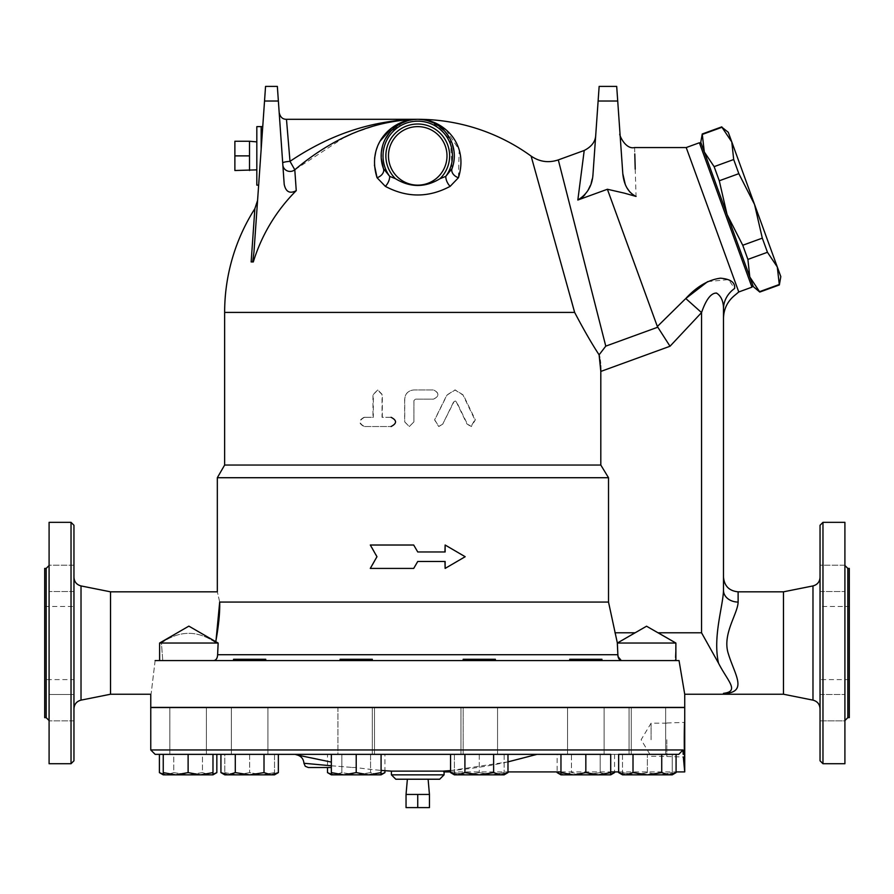 <?xml version="1.0" encoding="UTF-8"?>
<svg xmlns="http://www.w3.org/2000/svg" width="894" height="894" viewBox="0 0 894 894"><rect width="100%" height="100%" fill="white"/><g stroke="black" fill="none" stroke-linecap="round" stroke-linejoin="round"><path stroke-width="0.67" stroke-dasharray="4.47 3.35" d="M759.788 292.059L749.798 276.961L753.318 286.639M742.746 245.258L727.045 214.459L749.798 276.961L747.898 259.405L742.746 245.258L762.303 238.139L767.454 252.287L777.288 266.96L779.344 284.951M727.045 214.459L719.279 180.778L714.127 166.642L704.293 151.958L727.045 214.459M700.773 142.291L704.293 151.958L702.248 133.977M780.808 276.626L754.536 204.458L762.303 238.139M721.804 126.859L731.795 141.956L728.275 132.29M738.835 173.66L754.536 204.458L731.795 141.956L733.695 159.523L738.835 173.66L719.279 180.778M714.127 166.642L733.695 159.523M702.393 134.402L721.961 127.283M701.265 143.632L752.826 285.298M749.798 276.961L704.293 151.958M747.898 259.405L767.454 252.287M759.632 291.645L779.188 284.527M406.044 794.442L429.444 794.442L417.744 794.442L417.744 807.606L406.044 807.606M429.444 807.606L417.744 807.606M417.744 794.442L429.444 794.442M428.114 779.222L407.373 779.222L428.114 779.222M234.876 170.508L234.876 141.252M249.504 141.252L249.504 170.508L249.504 155.88L234.876 155.88M249.504 155.88L249.504 170.508M256.824 169.871L256.824 141.889L256.824 169.871M263.585 659.269L233.557 659.269L263.585 659.269M263.585 660.588L233.557 660.588L263.585 660.588M263.585 754.357L233.557 754.357L263.585 754.357M263.585 707.4L233.557 707.4L263.585 707.4M196.166 754.357L172.028 754.357L196.166 754.357M196.166 707.4L172.028 707.4L196.166 707.4M212.984 754.357L169.838 754.357L212.984 754.357L212.984 772.617L200.558 774.841L188.12 774.841L202.48 772.617L209.654 774.841L212.984 774.327M188.12 707.4L172.028 707.4L188.12 707.4M241.603 754.357L265.741 754.357L241.603 754.357M241.603 707.4L265.741 707.4L241.603 707.4M233.557 660.588L233.557 659.269L265.741 659.269L265.741 660.588L233.557 660.588L265.741 660.588M342.279 754.357L372.306 754.357L342.279 754.357M342.279 707.4L372.306 707.4L342.279 707.4M342.279 659.269L372.306 659.269L342.279 659.269M342.279 660.588L372.306 660.588L342.279 660.588M463.181 754.357L495.365 754.357L463.181 754.357L463.181 707.4L495.365 707.4L463.181 707.4L495.365 707.4L463.181 707.4L463.181 754.357L495.365 754.357L463.181 754.357M463.181 660.588L463.181 659.269L495.365 659.269L463.181 659.269L495.365 659.269L495.365 660.588L463.181 660.588L495.365 660.588M571.903 754.357L601.93 754.357L571.903 754.357M571.903 707.4L601.93 707.4L571.903 707.4M569.746 660.588L569.746 659.269L601.93 659.269L569.746 659.269L601.93 659.269L601.93 660.588L569.746 660.588L601.93 660.588M639.322 754.357L663.46 754.357L639.322 754.357M639.322 707.4L663.46 707.4L639.322 707.4M622.492 774.841L622.492 772.617L634.93 774.841L622.492 774.841L659.794 774.841L647.368 772.617L647.368 754.357L622.492 754.357L672.232 754.357L631.276 754.357L663.46 754.357L647.368 754.357L647.368 772.617L634.93 774.841L622.492 772.617L622.492 774.841L647.368 774.841L633.008 772.617L625.822 774.841L618.648 772.617M647.368 707.4L663.46 707.4L647.368 707.4M593.884 754.357L569.746 754.357L593.884 754.357M593.884 707.4L569.746 707.4L593.884 707.4M237.212 774.841L249.649 772.617L262.076 774.841L224.774 774.841L224.774 772.617L237.212 774.841L224.774 772.617L224.774 774.841L262.076 774.841L274.514 772.617L274.514 774.841L262.076 774.841L274.514 774.841L274.514 772.617L262.076 774.841L249.649 772.617L237.212 774.841M216.84 772.617L209.654 774.841L212.984 774.841L212.984 772.617M163.244 774.327L166.586 774.841L163.244 774.841L166.586 774.841L173.76 772.617L188.12 774.841L166.586 774.841L159.4 772.617M202.48 772.617L188.12 774.841L209.654 774.841L202.48 772.617L202.48 754.357L216.84 754.357L202.48 754.357L202.48 772.617M173.76 772.617L166.586 774.841L188.12 774.841L173.76 772.617L173.76 754.357L159.4 754.357L173.76 754.357L173.76 772.617M200.558 774.841L188.12 772.617L175.682 774.841L212.984 774.841M163.244 772.617L163.244 774.841L175.682 774.841L163.244 772.617L163.244 754.357L167.022 754.357M278.358 772.617L271.184 774.841L274.514 774.841M264.009 772.617L249.649 774.841L271.184 774.841L264.009 772.617L264.009 754.357L235.29 754.357L235.29 772.617L228.104 774.841L249.649 774.841L235.29 772.617M224.774 774.841L228.104 774.841L220.93 772.617M368.652 774.841L356.214 772.617L343.777 774.841L368.652 774.841L334.68 774.841L341.854 772.617L356.214 774.841L370.574 772.617L377.749 774.841L381.079 774.841L381.079 772.617L368.652 774.841L381.079 774.327M331.35 772.617L331.35 774.841L343.777 774.841L331.35 772.617L331.35 754.357L381.079 754.357L381.079 772.617M507.982 772.617L500.808 774.841L493.622 772.617L479.273 774.841L504.138 774.841L454.398 774.841L479.273 774.841L464.914 772.617L457.728 774.841L450.554 772.617M598.276 774.841L585.838 772.617L573.4 774.841L610.703 774.841L610.703 772.617L598.276 774.841M560.963 772.617L560.963 774.841L573.4 774.841L560.963 772.617L560.963 754.357L610.703 754.357L610.703 772.617M676.076 772.617L668.902 774.841L661.728 772.617L647.368 774.841L672.232 774.841L672.232 772.617L659.794 774.841L634.93 774.841L647.368 772.617L659.794 774.841L672.232 774.841L659.794 774.841L672.232 772.617L672.232 774.841M560.963 774.327L564.304 774.841L560.963 774.841L564.304 774.841L557.118 772.617M557.118 754.357L614.558 754.357L571.478 754.357L571.478 772.617L585.838 774.841L564.304 774.841L571.478 772.617L564.304 774.841L585.838 774.841L571.478 772.617L571.478 754.357L557.118 754.357L557.118 771.913M600.198 772.617L607.372 774.841L585.838 774.841L600.198 772.617L585.838 774.841L607.372 774.841L600.198 772.617L600.198 754.357L600.198 772.617M614.558 772.617L607.372 774.841L610.703 774.327M607.372 774.841L610.703 774.841M454.398 774.841L454.398 772.617L466.836 774.841L479.273 772.617L491.7 774.841L504.138 772.617L504.138 774.841L504.138 772.617L491.7 774.841L479.273 772.617L466.836 774.841L454.398 772.617L454.398 774.841L504.138 774.841M235.29 754.357L278.358 754.357L224.774 754.357L224.774 772.617L224.774 754.357L249.649 754.357L155.154 754.357M249.649 754.357L249.649 772.617L249.649 754.357L274.514 754.357L274.514 772.617L274.514 754.357L249.649 754.357M173.76 754.357L202.48 754.357L173.76 754.357M381.079 754.357L356.214 754.357L356.214 772.617M493.622 754.357L464.914 754.357L507.982 754.357L493.622 754.357L493.622 772.617M464.914 754.357L450.554 754.357L464.914 754.357L464.914 772.617M585.838 754.357L560.963 754.357L610.703 754.357L585.838 754.357L585.838 772.617M633.008 772.617L633.008 754.357L673.908 754.357L661.728 754.357L661.728 772.617M676.076 754.357L633.008 754.357M150.762 749.965L682.971 749.965L678.769 754.357L672.232 754.357L672.232 772.617L672.232 754.357L479.273 754.357L479.273 772.617L479.273 754.357L454.398 754.357L454.398 772.617L454.398 754.357L504.138 754.357L341.854 754.357L341.854 772.617L334.68 774.841L327.495 772.617M622.492 754.357L622.492 772.617L622.492 754.357M614.558 754.357L614.558 771.913M504.138 754.357L504.138 772.617L504.138 754.357M233.815 754.357L267.932 754.357L233.815 754.357M163.244 754.357L188.12 754.357L188.12 772.617M258.791 754.357L231.356 754.357L258.791 754.357M372.049 754.357L337.932 754.357L372.049 754.357M356.214 754.357L331.35 754.357M497.556 754.357L460.98 754.357L497.556 754.357L460.98 754.357L497.556 754.357L497.556 707.545L460.98 707.545L497.556 707.545L460.98 707.545L497.556 707.545L497.556 754.357M601.673 754.357L567.556 754.357L601.673 754.357M576.697 754.357L604.12 754.357L576.697 754.357M340.122 660.588L340.122 659.269L372.306 659.269L372.306 660.588L340.122 660.588L372.306 660.588M372.306 707.545L372.306 754.357L340.122 754.357L372.306 754.357L372.306 707.4L340.122 707.4L372.306 707.4M331.35 774.327L356.214 774.841L341.854 772.617L341.854 754.357L327.495 754.357L327.495 767.521M384.934 772.617L377.749 774.841L370.574 772.617L356.214 774.841L377.749 774.841M327.495 754.357L295.054 754.357M384.934 754.357L370.574 754.357L370.574 772.617L370.574 754.357L384.934 754.357L384.934 770.684M337.932 754.357L374.497 754.357L337.932 754.357L337.932 707.545L374.497 707.545L337.932 707.545L374.497 707.545L337.932 707.545L337.932 754.357M570.003 707.545L604.12 707.545L570.003 707.545M638.227 707.545L665.65 707.545L638.227 707.545M647.368 707.545L629.074 707.545L647.368 707.545M594.979 707.545L567.556 707.545L594.979 707.545M265.484 707.545L231.356 707.545L265.484 707.545M197.261 707.545L169.838 707.545L197.261 707.545M188.12 707.545L169.838 707.545L188.12 707.545M240.508 707.545L267.932 707.545L240.508 707.545M675.138 660.588L621.855 660.588L679.038 660.588L675.138 660.588L675.864 643.032L675.138 660.588M215.789 641.68L215.588 642.641C197.529 630.102 179.47 630.225 161.423 643.032L162.775 660.588L159.613 660.588L621.855 660.588L155.131 660.588L162.775 660.588L161.423 643.032C179.47 630.225 197.529 630.102 215.588 642.641L218.114 643.032L215.588 642.641L216.013 640.517M684.726 707.4L150.762 707.4M600.6 707.4L234.876 707.4L600.6 707.545M678.769 754.357L537.037 754.357C506.026 763.51 474.714 769.097 443.1 771.12L444.072 771.913M651.078 739.729L651.078 723.179L651.078 739.729M666.812 739.729L666.812 756.48L666.812 739.729M682.971 749.965L683.34 756.994M450.554 770.583L507.982 761.867M443.1 771.12L391.404 771.12M298.127 755.195L300.887 755.765M305.122 756.637L310.374 757.721M317.75 759.241L331.35 762.101M331.35 765.789L352.873 767.477L331.126 765.778M317.817 764.549L311.358 763.945M307.972 763.632L304.63 763.331M331.35 767.521L308.318 767.521M439.68 779.222L395.796 779.222M684.726 707.545L150.762 707.545M413.732 568.416L370.641 568.416L377.234 556.716L370.641 545.016L413.732 545.016M445.134 561.477L417.744 561.477M444.933 545.016L464.846 556.716L444.933 568.416M417.744 551.967L445.134 551.967M442.977 423.968L438.853 426.516L434.719 419.856L447.045 395.059L455.236 389.952L463.36 395.059L475.34 419.856L471.35 426.516L467.35 423.968L456.532 401.797L455.236 400.981L453.94 401.797L442.787 423.968L453.671 401.797L454.957 400.981L456.242 401.797L466.97 423.968L470.948 426.516L474.904 419.856L463.014 395.059L454.957 389.952L446.832 395.059L434.585 419.856L438.697 426.516L442.787 423.968M364.126 417.308C358.382 420.37 358.382 423.443 364.126 426.516L391.27 426.516C397.171 423.443 397.171 420.37 391.27 417.308L382.319 417.308L382.319 394.556L377.804 389.952L373.301 394.556L373.301 417.308L364.126 417.308L372.966 417.308L372.966 394.556L377.804 389.952M391.27 417.308L382.051 417.308L382.051 394.556L377.503 389.952M364.528 417.308C358.829 420.37 358.829 423.443 364.528 426.516L364.126 426.516M364.528 426.516L391.27 426.516M413.911 421.912L409.273 426.516L404.636 421.912L404.636 399.16C405.183 393.561 408.267 390.488 413.911 389.952L433.568 389.952C439.535 393.014 439.535 396.087 433.568 399.16L415.386 399.16L413.911 400.624L413.911 421.912L413.933 400.624L415.397 399.16L433.456 399.16C439.367 396.087 439.367 393.014 433.456 389.952L413.933 389.952C408.346 390.488 405.273 393.561 404.736 399.16L404.736 421.912L409.329 426.516L413.911 421.912M723.492 577.2L723.492 590.364A14.628 11.7 180 0 0 738.12 602.064C737.863 613.899 721.749 634.55 728.454 654.14C734.734 674.825 748.546 692.582 723.492 693.61L723.492 694.236L723.492 693.61M723.492 694.236L723.492 693.342C740.444 691.285 726.688 680.01 718.519 663.169C712.641 636.874 723.011 606.624 723.492 590.364M707.679 281.61L728.521 279.598L734.622 288.471A29.256 26.149 180 0 0 723.492 309C723.514 302.809 721.816 297.858 718.407 294.16C712.63 290.997 707.009 297.143 701.544 312.587L670.019 346.246L657.347 326.5L685.776 298.518L701.544 312.587L701.544 632.784L658.129 632.784L646.675 626.213L635.098 632.784L614.96 632.784L617.363 643.043L674.445 643.032M723.492 309C723.492 321.538 723.492 321.538 723.492 309L723.492 318.432M783.468 591.828L783.468 694.236M155.131 660.588C149.834 704.606 149.834 704.606 155.131 660.588L679.038 660.588L684.726 694.236M213.632 660.588C216.203 660.107 217.533 658.152 217.622 654.71L617.866 654.788M618.045 656.174L621.855 660.588M617.363 643.043L617.352 643.892M219.689 602.064C216.594 588.453 216.594 588.453 219.689 602.064L608.512 602.064L614.96 632.784M159.613 643.032L218.125 643.032L188.869 626.135L159.613 643.032L159.613 660.588M110.532 591.828L110.532 694.236M282.705 162.943L279.174 112.499L282.705 162.943A7.32 1.095 -4 0 1 290.002 161.345L294.796 169.793L296.249 190.657C289.812 193.998 285.801 191.897 284.203 184.365L278.369 101.022L264.535 101.022L253.974 251.896L257.573 200.468L253.974 251.896L252.689 261.942L251.147 261.942L254.868 208.671M264.535 101.022L265.552 86.394M261.16 149.264C263.227 119.695 263.227 119.695 261.16 149.264C263.227 119.695 263.227 119.695 261.16 149.264L258.645 185.136L261.16 149.264L261.16 126.624M286.471 119.304L290.002 161.345C330.322 134.122 372.91 120.12 417.744 119.304L413.039 119.606L404.345 121.852M277.352 86.394L278.369 101.022M252.689 261.942L253.315 261.942A172.006 172.006 0 0 1 296.249 190.657M253.315 261.942L251.147 261.942L253.315 261.942M402.535 120.075L389.728 121.93M379.291 124.244L352.381 133.575M344.615 137.173L294.796 169.793M256.824 126.624L256.824 185.136M622.805 173.693L620.023 133.955L622.805 173.693C619.129 121.137 619.129 121.137 622.805 173.693C619.129 121.137 619.129 121.137 622.805 173.693L617.72 101.022L598.12 101.022L593.024 173.838C596.589 122.903 596.589 122.903 593.024 173.838L590.353 185.516M587.883 190.578L584.922 194.747M582.72 197.004L577.837 200.021L584.218 150.471M598.12 101.022L599.148 86.394M635.221 169.122L636.059 196.423L633.086 194.948M632.449 194.49L629.857 191.998M627.264 188.343L625.197 184.119M634.617 147.555L634.796 153.924M616.692 86.394L617.72 101.022M624.157 193.093L636.059 196.423M577.837 200.021L607.395 189.26L657.347 326.5M738.768 291.969L686.212 147.555M381.224 157.97L381.369 152.025M382.52 146.013L385.269 139.062M389.862 132.211L400.59 123.573M407.463 120.779L417.721 119.304L406.848 120.701M417.766 119.304L426.55 120.388L418.068 119.315M433.534 122.891L445.38 131.932M448.754 136.491L452.219 143.677M453.984 150.997L454.308 155.467M454.219 158.495L454.163 159.255M453.549 163.311L452.8 166.295M417.744 126.624A29.256 29.256 0 0 0 392.399 170.508A29.256 29.256 0 0 0 443.078 170.508A29.256 29.256 0 0 0 417.744 126.624A29.256 29.256 0 0 1 443.078 170.508A29.256 29.256 0 0 1 392.399 170.508A29.256 29.256 0 0 1 417.744 126.624A29.256 29.256 0 0 1 443.078 170.508A29.256 29.256 0 0 1 392.399 170.508A29.256 29.256 0 0 1 417.744 126.624M570.808 298.473L531.114 156.092M224.64 312.408L574.641 312.408C583.726 329.696 591.873 343.844 599.103 354.84M446.05 129.82L459.181 149.857L458.432 177.727L450.14 186.354C428.517 197.853 406.915 197.853 385.336 186.354L377.044 177.694M374.43 165.111L374.586 158.249M375.826 151.522L380.073 141.163M423.298 119.662L435.054 122.914M452.062 168.53L450.375 139.363L432.338 122.344M428.025 120.779L418.09 119.315L413.039 119.606M458.432 177.727A8.772 6.392 -159.7 0 1 452.051 168.564L445.793 176.364A8.772 4.626 -118.3 0 0 450.14 186.354M385.336 186.354A8.772 4.626 -61.7 0 0 389.683 176.364L383.437 168.564A8.772 6.392 159.7 0 1 377.056 177.727M402.792 122.5L388.935 133.34M385.984 137.732L382.408 146.46M381.38 151.913L381.906 163.177M395.975 178.99L395.483 178.699A31.871 31.871 0 0 1 417.744 124.009A31.871 31.871 0 0 1 440.004 178.699L439.725 178.867M440.004 178.699L445.793 176.364A34.743 34.743 0 0 0 394.477 130.088A34.743 34.743 0 0 0 389.683 176.364L395.483 178.699M383.437 168.564A36.576 36.576 0 0 1 417.744 119.304A36.576 36.576 0 0 1 452.051 168.564M605.774 346.134L558.314 159.948L605.774 346.134L657.705 327.226M599.662 357.444L600.086 360.047M600.444 363.176L600.634 365.702M600.802 370.261L600.813 465.048L608.512 477.72L608.512 602.064M224.64 465.048L600.813 465.048M751.955 287.164L699.387 142.761M49.092 522.342L49.092 763.722M71.028 763.722L71.028 522.342M73.956 525.27L73.956 760.794M44.7 568.416L44.7 717.636M44.7 679.608L44.7 606.456L44.7 679.608L73.956 679.608L73.956 606.456L73.956 679.608M49.092 565.209L49.092 591.549L49.092 565.209L49.092 591.549L49.092 565.209L73.956 565.209L73.956 591.549L73.956 565.209L73.956 591.549L73.956 565.209L49.092 565.209M73.956 708.741L73.956 577.323L73.956 708.741M73.956 694.515L73.956 720.843L73.956 694.515L73.956 707.679L73.956 694.515L49.092 694.515L49.092 720.843L49.092 694.515L49.092 720.843L49.092 694.515L73.956 694.515M73.956 707.679L73.956 720.843L73.956 707.679M217.32 477.72L608.512 477.72M49.092 720.564L49.092 565.5L49.092 720.564M73.956 720.843L49.092 720.843L73.956 720.843M820.044 606.456L820.044 679.608L820.044 606.456L849.3 606.456L849.3 679.608L849.3 606.456M820.044 708.741L820.044 577.323L820.044 708.741M820.044 760.794L820.044 525.27M820.044 707.679L820.044 694.515L820.044 707.679M820.044 565.209L820.044 591.549L820.044 565.209L820.044 591.549L820.044 565.209L844.908 565.209L844.908 591.549L844.908 565.209L844.908 591.549L844.908 565.209L820.044 565.209M820.044 720.843L820.044 694.515L820.044 720.843L844.908 720.843L844.908 694.515L844.908 720.843L844.908 694.515L844.908 720.843L820.044 720.843M822.972 522.342L822.972 763.722M844.908 522.342L844.908 763.722M844.908 720.564L844.908 565.5L844.908 720.564M849.3 568.416L849.3 717.636M820.044 591.549L844.908 591.549L820.044 591.549M820.044 694.515L844.908 694.515L820.044 694.515M391.404 774.841L444.072 774.841M738.12 591.828L738.12 602.064M670.019 346.246L600.813 371.435M81.019 585.928L81.019 700.136M46.164 717.636L46.164 568.416M812.981 700.136L812.981 585.928M847.836 568.416L847.836 717.636M631.276 754.357L631.276 707.545L631.276 754.357M567.556 707.545L567.556 754.357L567.556 707.545M604.12 707.545L604.12 754.357L604.12 707.545M629.074 707.545L629.074 754.357L629.074 707.545M665.65 707.545L665.65 754.357L665.65 707.545M460.98 707.545L460.98 754.357L460.98 707.545M374.497 707.545L374.497 754.357L374.497 707.545M231.356 707.545L231.356 754.357L231.356 707.545M267.932 707.545L267.932 754.357L267.932 707.545M169.838 707.545L169.838 754.357L169.838 707.545M206.402 707.545L206.402 754.357L206.402 707.545M666.812 723.179L651.078 723.179L641.132 739.729L651.078 756.279L666.812 756.279M666.812 756.48L684.726 757.039M666.812 722.978L684.726 722.419M450.554 771.913L507.982 771.913M560.963 771.913L610.703 771.913M618.648 771.913L676.076 771.913M352.214 767.521L355.466 767.465A437.412 437.412 0 0 0 381.079 770.382M628.583 636.55L617.352 643.032L617.352 644.082M675.875 660.588L675.875 643.032M407.597 120.746L417.397 119.315M418.09 119.315L427.88 120.746M73.956 591.549L49.092 591.549L73.956 591.549M44.7 606.456L73.956 606.456M849.3 679.608L820.044 679.608"/><path stroke-width="1.34" d="M727.045 214.459L742.746 245.258L747.898 259.405L749.798 276.961L704.293 151.958L714.127 166.642L719.279 180.778L727.045 214.459M759.788 292.059L753.318 286.639L749.798 276.961L759.788 292.059L779.344 284.951L777.288 266.96L767.454 252.287L762.303 238.139L754.536 204.458L780.808 276.626L779.344 284.951M704.293 151.958L700.773 142.291L702.248 133.977L704.293 151.958L701.265 143.632L699.387 142.761L751.955 287.164L752.826 285.298L749.798 276.961M733.695 159.523L731.795 141.956L754.536 204.458L738.835 173.66L733.695 159.523L714.127 166.642M721.961 127.283L728.275 132.29L731.795 141.956L721.961 127.283L702.393 134.402M719.279 180.778L738.835 173.66M742.746 245.258L762.303 238.139M747.898 259.405L767.454 252.287M759.632 291.645L779.188 284.527M417.744 794.442L406.044 794.442L406.044 807.606L429.444 807.606L429.444 794.442L417.744 794.442L417.744 807.606M428.114 779.222L429.444 794.442M256.824 169.871L234.876 170.508L234.876 141.252L249.504 141.252L249.504 155.88L234.876 155.88M249.504 170.508L249.504 155.88M265.741 660.588L265.741 659.269L233.557 659.269L233.557 660.588M372.306 660.588L372.306 659.269L340.122 659.269L340.122 660.588M495.365 660.588L495.365 659.269L463.181 659.269L463.181 660.588M601.93 660.588L601.93 659.269L569.746 659.269L569.746 660.588M209.654 774.841L200.558 774.841L212.984 772.617L212.984 774.841L209.654 774.841M212.984 774.327L216.84 772.617L216.84 754.357M159.4 754.357L159.4 772.617L163.244 774.327M216.84 772.617L212.984 774.841L175.682 774.841L188.12 772.617L200.558 774.841M163.244 774.841L163.244 772.617L175.682 774.841L163.244 774.841L159.4 772.617M278.358 772.617L274.514 774.841L271.184 774.841L278.358 772.617L278.358 754.357L264.009 754.357L264.009 772.617L271.184 774.841L249.649 774.841L264.009 772.617M228.104 774.841L235.29 772.617L249.649 774.841L224.774 774.841L220.93 772.617L228.104 774.841M368.652 774.841L381.079 772.617L381.079 774.841L343.777 774.841L356.214 772.617L368.652 774.841L377.749 774.841M331.35 772.617L343.777 774.841L331.35 774.841L331.35 754.357M507.982 772.617L504.138 774.841L500.808 774.841L507.982 772.617L507.982 754.357M450.554 772.617L457.728 774.841L454.398 774.841L450.554 772.617L450.554 754.357M479.273 774.841L493.622 772.617L500.808 774.841L457.728 774.841L464.914 772.617L479.273 774.841M560.963 772.617L573.4 774.841L560.963 774.841L560.963 754.357L537.037 754.357L507.982 761.867M598.276 774.841L610.703 772.617L610.703 774.841L573.4 774.841L585.838 772.617L598.276 774.841M618.648 772.617L625.822 774.841L622.492 774.841L618.648 772.617L618.648 754.357L633.008 754.357L633.008 772.617L647.368 774.841L625.822 774.841L633.008 772.617M676.076 772.617L672.232 774.841L668.902 774.841L676.076 772.617L676.076 754.357L678.769 754.357L682.971 749.965L150.762 749.965L155.154 754.357L163.244 754.357L163.244 772.617M661.728 772.617L668.902 774.841L647.368 774.841L661.728 772.617L661.728 754.357L633.008 754.357M557.118 771.913L557.118 772.617L560.963 774.327M610.703 774.327L614.558 772.617L614.558 771.913M614.558 772.617L610.703 774.841L607.372 774.841M163.244 754.357L188.12 754.357L188.12 772.617M212.984 754.357L212.984 772.617M167.022 754.357L235.29 754.357L235.29 772.617M220.93 754.357L220.93 772.617M235.29 754.357L356.214 754.357L356.214 772.617M381.079 754.357L381.079 772.617M356.214 754.357L493.622 754.357L493.622 772.617M464.914 754.357L464.914 772.617M493.622 754.357L610.703 754.357L610.703 772.617M585.838 754.357L585.838 772.617M618.648 754.357L678.769 754.357M327.495 767.521L327.495 772.617L331.35 774.327M381.079 774.327L384.934 772.617L384.934 770.684M621.855 660.588C619.285 660.118 617.955 658.163 617.855 654.71L617.363 643.043L608.512 602.064L608.512 477.72L217.32 477.72L217.32 591.828L110.532 591.828L110.532 694.236L150.762 694.236L150.762 707.4L684.726 707.4L684.726 694.236L679.038 660.588L155.131 660.588C149.834 704.606 149.834 704.606 155.131 660.588M331.35 762.101L297.568 755.084A437.412 437.412 0 0 1 295.054 754.357L278.358 754.357M684.726 757.039L684.726 722.419C684.111 721.369 684.111 758.09 684.726 757.039L684.726 771.913L683.34 756.994M683.184 754.357C685.095 777.389 685.095 777.389 683.184 754.357L682.971 749.965M450.554 771.913L444.072 771.913L443.1 771.12L450.554 770.583M381.079 770.382A437.412 437.412 0 0 0 391.404 771.12L443.1 771.12M304.63 763.331L303.938 763.264C303.58 759.162 301.457 756.436 297.568 755.084L298.127 755.195M300.887 755.765L305.122 756.637M310.374 757.721L317.75 759.241M331.35 767.521L308.318 767.521L305.245 766.259L303.938 763.264L331.35 765.789M331.126 765.778L317.817 764.549M311.358 763.945L307.972 763.632M395.796 779.222L439.68 779.222L444.072 774.841L391.404 774.841L395.796 779.222M150.762 749.965L150.762 707.545L684.726 707.545L684.726 722.419M413.698 545.016L370.295 545.016L376.944 556.716L370.295 568.416L413.698 568.416L417.744 561.477L445.134 561.477L445.134 568.416L465.182 556.716L445.134 545.016L445.134 551.967L417.744 551.967L413.698 545.016L417.744 551.967M417.744 561.477L413.698 568.416M445.134 568.416L444.933 561.477M444.933 551.967L445.134 545.016M391.069 426.516C397.014 423.443 397.014 420.37 391.069 417.308M620.023 133.955L620.023 133.955C618.357 133.24 625.074 149.935 634.617 147.555L686.212 147.555L738.768 291.969L733.94 296.015C727.157 301.948 723.671 309.425 723.492 318.432L723.492 590.364A14.628 11.7 180 0 0 738.12 602.064L738.12 591.828C729.236 590.956 724.352 586.084 723.492 577.2L723.492 590.364C722.989 606.747 712.652 636.863 718.519 663.169C727.526 681.016 740.031 691.353 723.492 693.342L723.492 694.236L684.726 694.236M723.492 693.61C748.569 692.604 734.678 674.702 728.442 654.073C721.793 634.483 737.818 613.977 738.12 602.064M718.519 663.169L701.544 632.784L718.519 663.169M723.492 694.236L783.468 694.236L783.468 591.828L738.12 591.828M257.573 200.468L254.868 208.671L251.147 261.942L252.689 261.942L253.974 251.896L264.535 101.022L278.369 101.022L284.203 184.365C285.801 191.897 289.812 193.998 296.249 190.657L294.796 169.793A7.32 7.04 176 0 1 282.839 164.898A7.32 7.04 -4 0 0 294.796 169.793C333.551 137.128 374.541 120.299 417.744 119.304A193.104 193.104 0 0 1 531.114 156.092C539.551 161.859 548.614 163.133 558.303 159.903L584.218 150.471L577.837 200.021L607.395 189.26L624.157 193.093L607.395 189.26L657.347 326.5L670.019 346.246L701.544 312.587C706.07 299.445 711.065 292.941 716.541 293.053C721.201 296.115 723.525 301.434 723.492 309C723.492 321.538 723.492 321.538 723.492 309A29.256 26.149 0 0 1 734.622 288.471C733.717 298.507 733.717 298.507 734.622 288.471C733.717 298.507 733.717 298.507 734.622 288.471C735.281 282.482 730.554 279.051 720.475 278.179C708.327 279.777 696.761 286.549 685.776 298.518L701.544 312.587L701.544 632.784L658.129 632.784L675.875 643.032L617.352 643.032L646.552 626.213L675.864 643.032L674.445 643.032M617.352 643.892L617.855 654.71L217.622 654.71C217.432 658.308 216.102 660.264 213.632 660.588M608.512 602.064L219.689 602.064C220.013 612.502 218.65 626.024 215.588 642.641M218.125 644.082L218.125 643.032L188.869 626.135L159.613 643.032L218.125 643.032L217.622 654.71L218.125 643.892M614.96 632.784L635.098 632.784L617.363 643.032L617.352 644.082M617.866 654.788L618.045 656.174M216.013 640.517L219.689 602.064C216.594 588.453 216.594 588.453 219.689 602.064M278.369 101.022L277.352 86.394L265.552 86.394L264.535 101.022M282.705 162.943A7.32 1.095 176 0 1 290.002 161.345L286.471 119.304C282.627 119.349 280.191 117.08 279.174 112.51M294.796 169.793L290.002 161.345C330.322 134.122 372.91 120.12 417.744 119.304L402.535 120.075M265.552 86.394L277.352 86.394M296.249 190.657A172.006 172.006 0 0 0 253.315 261.942L252.689 261.942M389.728 121.93L379.291 124.244M352.381 133.575L344.615 137.173M261.16 149.264L261.16 126.624L256.824 126.624L256.824 185.136L258.645 185.136M590.353 185.516L587.883 190.578M584.922 194.747L582.72 197.004M577.837 200.021C587.336 194.199 592.398 185.471 593.024 173.838L598.12 101.022L617.72 101.022L616.692 86.394L599.148 86.394L598.12 101.022M633.086 194.948L632.449 194.49M629.857 191.998L627.264 188.343M625.197 184.119L622.805 173.693C623.956 185.092 628.37 192.668 636.059 196.423C634.137 131.977 634.137 131.977 636.059 196.423L624.157 193.093M634.796 153.924L635.221 169.122M617.72 101.022L622.805 173.693M599.148 86.394L616.692 86.394M707.679 281.61L685.776 298.518L657.347 326.5L657.705 327.226L605.774 346.134L599.103 354.84C591.873 343.844 583.726 329.696 574.641 312.408L570.808 298.473M452.8 166.295L452.051 168.564A8.772 6.392 -159.7 0 0 458.432 177.727C469.54 142.627 441.658 118.556 417.744 119.304L417.744 119.304C393.818 118.544 365.937 142.638 377.056 177.727A8.772 6.392 159.7 0 0 383.437 168.564L381.224 157.97M381.369 152.025L382.52 146.013M385.269 139.062L389.862 132.211M400.59 123.573L407.463 120.779M377.056 177.727L385.336 186.354A8.772 4.626 118.3 0 0 389.683 176.364L383.437 168.564A36.576 36.576 0 0 1 417.744 119.304A36.576 36.576 0 0 1 452.051 168.564L445.793 176.364L440.004 178.699C425.164 187.718 410.324 187.718 395.483 178.699C410.324 187.718 425.164 187.718 440.004 178.699A31.871 31.871 0 0 0 417.744 124.009A31.871 31.871 0 0 0 395.483 178.699L389.683 176.364A34.743 34.743 0 0 1 441.01 130.088A34.743 34.743 0 0 1 445.793 176.364A8.772 4.626 61.7 0 0 450.14 186.354L458.432 177.727M423.298 119.662L417.766 119.304M427.835 120.724L433.534 122.891M445.38 131.932L448.754 136.491M452.219 143.677L453.984 150.997M454.308 155.467L454.219 158.495M454.163 159.255L453.549 163.311M417.744 126.624A29.256 29.256 0 0 0 392.399 170.508A29.256 29.256 0 0 0 443.078 170.508A29.256 29.256 0 0 0 417.744 126.624M574.641 312.408L531.125 156.148L574.641 312.408L224.64 312.408L224.64 465.048L217.32 477.72M377.044 177.694L374.43 165.111M374.586 158.249L375.826 151.522M380.073 141.163L391.751 127.954L406.848 120.701M435.054 122.914L446.05 129.82M432.338 122.344L428.025 120.779M404.345 121.852L402.792 122.5M388.935 133.34L385.984 137.732M382.408 146.46L381.38 151.913M381.906 163.177L383.437 168.564M605.774 346.134L558.314 159.948L605.774 346.134L599.103 354.84L599.662 357.444M608.512 477.72L600.813 465.048L600.813 371.435L599.103 354.84M600.086 360.047L600.444 363.176M600.634 365.702L600.802 370.261M600.813 465.048L224.64 465.048M686.212 147.555L699.387 142.761M723.492 590.364L723.492 309M49.092 763.722L49.092 522.342L71.028 522.342L71.028 763.722L49.092 763.722M71.028 522.342L73.956 525.27L73.956 760.794L71.028 763.722M46.164 717.636L44.7 717.636L44.7 568.416L46.164 568.416L46.164 717.636L49.092 720.564M73.956 708.741C74.269 704.204 76.627 701.332 81.019 700.136L81.019 585.928C76.627 584.732 74.269 581.86 73.956 577.323M110.532 694.236L81.019 700.136M783.468 694.236L812.981 700.136C817.373 701.332 819.731 704.204 820.044 708.741M820.044 525.27L820.044 760.794L822.972 763.722L822.972 522.342L820.044 525.27M822.972 763.722L844.908 763.722L844.908 522.342L822.972 522.342M844.908 720.564L847.836 717.636L847.836 568.416L844.908 565.5M847.836 717.636L849.3 717.636L849.3 568.416L847.836 568.416M385.336 186.354C406.96 197.853 428.561 197.853 450.14 186.354M600.813 371.435L670.019 346.246M783.468 591.828L812.981 585.928L812.981 700.136M702.248 133.977L721.804 126.859M407.373 779.222L406.044 794.442M256.824 141.889L249.504 141.252M560.963 774.841L557.118 772.617M331.35 774.841L327.495 772.617M381.079 774.841L384.934 772.617M507.982 771.913L560.963 771.913M610.703 771.913L618.648 771.913M676.076 771.913L684.726 771.913M391.404 771.12L391.404 774.841M444.072 771.913L444.072 774.841M675.875 643.032L675.875 660.588M628.583 636.55L617.352 643.032M159.613 660.588L159.613 643.032M417.744 119.304L286.471 119.304M584.218 150.471C591.604 146.694 595.449 141.598 595.728 135.195M261.16 126.624L262.747 126.535M254.868 208.671A193.104 193.104 0 0 0 224.64 312.408M738.768 291.969L751.955 287.164M110.532 591.828L81.019 585.928M46.164 568.416L49.092 565.5M812.981 585.928C817.373 584.732 819.731 581.86 820.044 577.323"/></g></svg>
